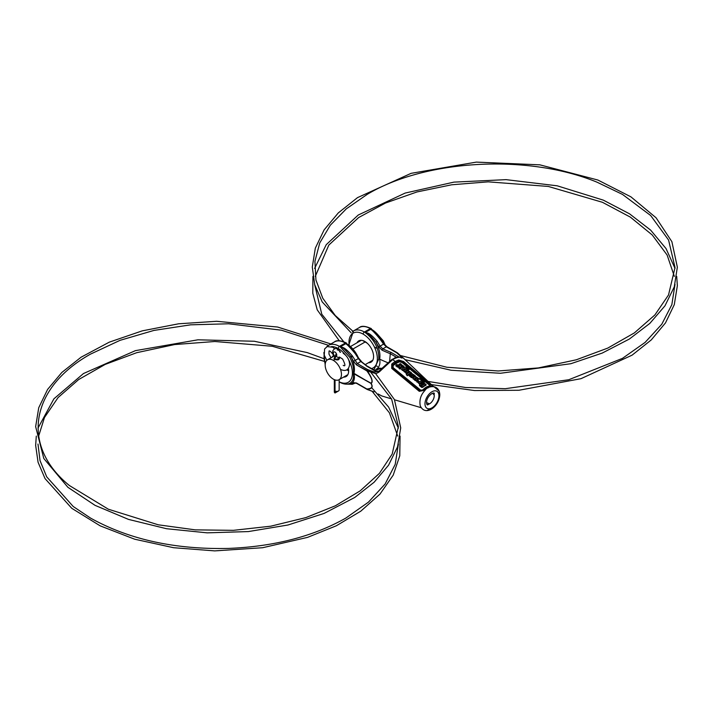 <?xml version="1.0" encoding="UTF-8"?>
<svg xmlns="http://www.w3.org/2000/svg" width="713" height="713" viewBox="0 0 713 713"><rect width="100%" height="100%" fill="white"/><g stroke="black" fill="none" stroke-linecap="round" stroke-linejoin="round"><path stroke-width="1.07" d="M367.222 366.206A182.528 105.381 0 0 0 361.741 361.954A1.159 0.749 -53.7 0 0 361.518 361.553A1.159 0.749 -53.7 0 1 361.741 361.954A182.528 105.381 0 0 1 367.222 366.206M373.211 369.521L374.227 369.209L373.22 369.53L374.227 369.209L378.772 358.995L379.637 359.147C380.555 363.906 379.334 367.329 375.974 369.414L378.737 368.211L375.974 369.414C379.334 367.329 380.555 363.906 379.637 359.147A183.892 106.166 0 0 0 387.48 362.587A183.892 106.166 0 0 1 379.637 359.147C380.555 354.201 379.334 348.586 375.974 342.285C365.208 329.049 366.402 334.228 365.19 332.543L365.208 332.499A21.8 12.584 -120 0 0 364.405 332.008L370.288 328.604A1.747 1.007 -60 0 1 371.161 328.515A1.747 1.007 -60 0 1 371.518 329.317L371.535 329.326A20.053 11.577 60 0 1 382.373 341.402A20.053 11.577 60 0 0 371.535 329.326L371.535 329.326A20.053 11.577 60 0 0 371.491 329.299A20.053 11.577 60 0 1 371.518 329.317A1.747 1.007 -60 0 0 371.17 328.524A1.747 1.007 -60 0 1 371.518 329.317A1.747 1.007 -60 0 0 371.17 328.524C365.359 325.966 361.429 325.636 359.388 327.525A21.8 12.584 60 0 1 370.288 328.604L370.297 328.613A1.747 1.007 -60 0 1 371.17 328.524L371.161 328.515A1.747 1.007 -60 0 0 370.288 328.604L370.297 328.613A1.747 1.007 -60 0 1 371.17 328.524M374.227 369.209L378.772 358.995L379.637 359.147C380.555 354.201 379.334 348.586 375.974 342.285L378.737 346.83L382.088 350.208A182.528 105.381 180 0 0 390.296 353.719L391.036 352.374L399.084 357.017L391.036 352.374L390.296 353.719L396.66 357.391L390.296 353.719L389.646 360.903L390.296 353.719A182.528 105.381 180 0 1 382.088 350.208L378.737 346.83L375.974 342.285C365.208 329.049 366.402 334.228 365.19 332.543L365.208 332.499A21.8 12.584 -120 0 0 364.405 332.008L370.288 328.604A21.8 12.584 60 0 0 359.388 327.525A21.8 12.584 60 0 1 359.388 327.525L353.496 330.921A21.8 12.584 60 0 1 364.396 332.008L370.297 328.613L364.405 332.008A1.747 1.007 -60 0 0 363.158 334.139A20.053 11.577 -120 0 0 349.227 345.52A20.053 11.577 -120 0 1 363.158 334.139L363.175 334.147A1.747 1.007 -60 0 1 364.405 332.008A21.8 12.584 60 0 0 353.496 330.921A21.8 12.584 60 0 0 352.463 331.652M374.378 370.199L376.981 369.931A1.159 0.945 77.3 0 1 375.974 369.414A1.159 0.945 77.3 0 0 377.204 369.842L380.082 368.568A1.159 0.963 54.3 0 1 378.737 368.211L382.088 368.318L378.737 368.211A1.159 0.963 54.3 0 0 380.082 368.568L382.32 368.737M376.526 371.535A1.159 0.668 120 0 0 376.357 371.339L376.357 371.339A1.159 0.668 120 0 0 375.778 371.393L366.928 366.295A181.369 104.713 0 0 0 360.831 361.536A181.369 104.713 0 0 1 366.928 366.295L375.778 371.393L374.557 372.097L378.505 371.455L380.84 369.628M379.004 371.17L376.357 371.339A1.159 0.668 120 0 0 375.778 371.393L378.763 371.304L376.232 371.633A1.159 0.766 113.6 0 1 376.812 371.571L376.812 371.571A1.159 0.766 113.6 0 0 376.232 371.633L378.505 371.455L381.054 369.307L381.517 369.815L392.729 359.539C396.464 357.418 399.601 356.758 402.141 357.561L403.371 358.06L401.882 356.865M367.453 389.458A1.159 0.508 -69.7 0 1 367.24 389.476A1.159 0.508 -69.7 0 1 367.088 389.325L374.013 391.892L367.088 389.325C371.963 388.941 373.309 386.99 371.125 383.487C373.309 381.918 371.963 377.614 367.088 370.564A1.159 0.508 -69.7 0 1 367.641 369.557L374.557 372.097L367.641 369.557L357.293 363.577L352.24 355.751L349.789 357.293L340.27 346.892A21.8 12.584 -120 0 0 339.477 346.411A1.747 1.007 120 0 0 338.238 348.541A20.053 11.577 -120 0 0 331.474 346.616A20.053 11.577 -120 0 1 338.229 348.532L338.238 348.541A1.747 1.007 120 0 1 339.459 346.402L339.477 346.411A1.747 1.007 120 0 0 338.238 348.541A1.747 1.007 120 0 1 339.459 346.402L345.368 343.006L339.459 346.402A21.8 12.584 60 0 0 328.559 345.324A21.8 12.584 60 0 1 339.459 346.402L345.368 343.006A21.8 12.584 60 0 1 346.161 343.497L356.803 355.065L346.233 343.488L351.108 348.042L346.161 343.497A21.8 12.584 60 0 0 345.368 343.006L339.477 346.411A21.8 12.584 -120 0 1 340.27 346.892L346.081 343.523C346.607 345.074 346.67 343.015 355.422 353.96L355.885 353.773L351.108 348.042L355.823 353.915M372.159 391.285L367.24 389.476A1.159 0.508 -69.7 0 1 367.088 389.325C371.963 388.941 373.309 386.99 371.125 383.487L371.036 383.202C373.086 381.651 371.678 377.542 366.83 370.858L356.473 364.887A1.159 0.668 -60 0 1 357.293 363.577L360.831 361.536L358.443 358.648L360.831 361.536L357.293 363.577L352.24 355.751L349.789 357.293L340.261 346.937C341.465 348.621 340.235 343.443 351.001 356.616L351.384 357.302L352.694 356.473L351.384 357.302L351.001 356.616C340.235 343.443 341.465 348.621 340.261 346.937L340.324 346.848C341.777 347.837 343.176 345.19 352.24 355.751C343.176 345.19 341.777 347.837 340.324 346.848L346.081 343.523C346.607 345.074 346.67 343.015 355.422 353.96L355.885 353.773L351.108 348.042M361.518 361.553A1.159 0.749 -53.7 0 0 360.831 361.536A1.159 0.749 -53.7 0 1 361.518 361.553L358.844 358.354L353.488 361.322L351.384 357.302C354.165 363.594 355.021 368.942 353.969 373.345L353.3 373.38C354.04 368.728 352.873 363.363 349.789 357.293C352.873 363.363 354.04 368.728 353.3 373.38C354.04 378.157 352.873 381.5 349.789 383.389C352.873 381.5 354.04 378.157 353.3 373.38L353.969 373.799A2.326 1.346 -60 0 1 353.969 373.345C355.021 368.942 354.165 363.594 351.384 357.302L353.488 361.322L358.719 358.389M391.767 359.753A1.159 0.668 60 0 1 391.99 359.379L381.58 368.719L391.767 359.753A1.159 0.668 60 0 1 391.99 359.379A1.159 0.668 60 0 1 392.729 359.539L395.243 361.553A20.882 12.059 120 0 0 391.722 364.085L392.417 364.887L391.722 364.085L391.695 368.371L392.462 367.979L391.695 368.371L419.28 391.339L424.226 390.332A12.023 6.943 -60 0 1 427.666 387.507A1.159 0.668 60 0 0 426.944 387.337L427.39 387.088L426.944 387.337A1.159 0.668 60 0 1 427.666 387.507A12.023 6.943 -60 0 1 431.098 386.357L430.287 386.214L431.098 386.357C432.408 386.268 432.363 385.671 430.964 384.592A1.159 0.508 -48.7 0 0 430.189 384.895A1.159 0.508 -48.7 0 1 430.964 384.592L403.558 361.527L402.756 362.035L403.558 361.527L398.772 360.012L399.253 360.938L398.772 360.012A20.882 12.059 120 0 0 395.243 361.553A1.159 0.668 -120 0 1 395.84 362.436L392.417 364.887L392.462 367.979L420.091 390.724L423.593 390.082L426.944 387.337L430.287 386.214L430.189 384.895L402.756 362.035L399.253 360.938L395.84 362.436L392.417 364.887L392.462 367.979L420.091 390.724L423.593 390.082L426.944 387.337L430.287 386.214L430.189 384.895L402.756 362.035L399.253 360.938L395.84 362.436A1.159 0.668 -120 0 0 395.243 361.553A20.882 12.059 120 0 0 391.722 364.085L391.695 368.371L419.28 391.339L424.226 390.332A12.023 6.943 -60 0 1 427.666 387.507L428.156 387.899L427.666 387.507A12.023 6.943 -60 0 1 431.098 386.357C432.408 386.268 432.363 385.671 430.964 384.592L403.558 361.527L398.772 360.012A20.882 12.059 120 0 0 395.243 361.553L392.729 359.539C396.464 357.418 399.601 356.758 402.141 357.561L403.371 358.06L433.433 386.526M381.25 369.37L381.517 369.815C378.55 372.917 376.054 374.004 374.013 373.068L367.088 370.564A1.159 0.508 -69.7 0 1 367.641 369.557A1.159 0.668 -60 0 0 366.83 370.858A1.159 0.668 -60 0 1 367.641 369.557L357.293 363.577A1.159 0.668 -60 0 0 356.473 364.887L353.488 361.322L356.473 364.887L367.088 370.564C371.963 377.614 373.309 381.918 371.125 383.487L353.969 373.799C355.021 378.327 354.165 381.615 351.384 383.683L349.789 383.389C347.124 384.655 343.942 384.343 340.261 382.48L343.613 383.603L340.27 382.444A21.8 12.584 -120 0 1 339.477 381.999A1.747 1.007 -60 0 1 339.165 382.132A1.747 1.007 -60 0 0 339.459 381.999L339.459 381.999A21.8 12.584 -120 0 0 340.27 382.444L340.261 382.48C343.942 384.343 347.124 384.655 349.789 383.389L351.001 383.826L345.948 384.147L351.001 383.826L353.488 382.703L356.473 382.988L366.83 388.968C371.687 388.728 373.086 386.963 371.036 383.656A2.326 1.346 -60 0 1 371.036 383.202C373.086 381.651 371.678 377.542 366.83 370.858L374.013 373.068C376.054 374.004 378.55 372.917 381.517 369.815L392.729 359.539A1.159 0.668 60 0 0 391.99 359.379C395.474 358.372 393.264 356.776 401.829 357.382A1.159 1.016 108.6 0 1 402.141 357.561A1.159 1.016 108.6 0 0 401.829 357.382L402.524 357.685C403.745 358.363 403.558 358.113 401.954 356.946M381.517 395.804L378.131 393.968L381.517 395.804M381.99 396.009A1.159 0.865 -68.3 0 0 382.061 396.036L382.115 396.054A1.159 0.865 -68.3 0 1 382.061 396.036A1.159 0.865 -68.3 0 0 382.115 396.054L391.526 398.897M371.036 383.202L353.969 373.799A2.326 1.346 -60 0 1 353.969 373.345L371.125 383.487L353.969 373.799C355.021 378.327 354.165 381.615 351.384 383.683L353.488 382.703L356.473 382.988L366.83 388.968A1.159 0.945 89.9 0 0 367.088 389.325A1.159 0.945 89.9 0 1 366.83 388.968C371.687 388.728 373.086 386.963 371.036 383.656A2.326 1.346 -60 0 1 371.036 383.202M431.962 391.749A9.866 5.695 120 0 0 424.984 403.834A9.866 5.695 120 0 0 431.962 407.863A9.866 5.695 120 0 0 438.932 395.777A9.866 5.695 120 0 0 431.962 391.749A9.866 5.695 120 0 0 424.984 403.834A9.866 5.695 120 0 0 431.962 407.863A9.866 5.695 120 0 0 438.932 395.777A9.866 5.695 120 0 0 431.962 391.749M429.502 403.861A6.711 3.868 -60 0 1 427.016 404.485A6.711 3.868 -60 0 0 429.502 403.861L426.508 402.551L429.502 403.861A6.711 3.868 120 0 0 433.647 398.665A6.711 3.868 120 0 0 433.54 393.184A6.711 3.868 120 0 1 433.647 398.665A6.711 3.868 120 0 1 429.502 403.861M332.071 357.177A12.281 7.085 60 0 1 333.827 355.279A12.281 7.085 60 0 1 334.005 355.172A12.281 7.085 60 0 0 332.071 357.177M348.648 370.92A12.281 7.085 60 0 0 348.416 368.523A12.281 7.085 60 0 1 348.648 370.92A12.281 7.085 60 0 1 346.099 376.544A12.281 7.085 60 0 1 343.577 377.115A12.281 7.085 60 0 0 348.648 370.92L346.883 369.904M422.952 389.842A11.426 6.595 -60 0 1 426.222 387.159A11.426 6.595 -60 0 1 429.484 386.072L429.52 385.225L424.868 381.33L429.52 385.225L429.484 386.072A11.426 6.595 -60 0 0 426.222 387.159A1.159 0.668 60 0 0 426.944 387.337A1.159 0.668 60 0 1 426.222 387.159A11.426 6.595 -60 0 0 422.952 389.842L420.804 390.252L422.952 389.842M424.164 380.742L423.335 380.056L424.164 380.742M422.586 379.423L422.069 378.995L422.586 379.423M421.775 378.755L420.848 377.988L421.775 378.755M420.608 377.792L402.025 362.534L399.743 361.856A19.572 11.301 120 0 0 396.428 363.309A19.572 11.301 120 0 0 393.113 365.68L393.157 367.658L420.804 390.252L393.157 367.658L392.462 367.979L393.157 367.658L393.113 365.68A19.572 11.301 120 0 1 396.428 363.309A1.159 0.668 -120 0 1 395.84 362.436A1.159 0.668 -120 0 0 396.428 363.309A19.572 11.301 120 0 1 399.743 361.856L402.025 362.534L420.608 377.792M425.902 384.334L425.902 385.314L425.902 384.334L423.005 382.498A13.235 7.647 120 0 0 421.766 383.122L421.766 383.603L421.766 383.122A13.235 7.647 120 0 1 423.005 382.498L425.902 384.334L425.902 385.314A11.854 6.845 120 0 0 422.595 387.426L419.699 385.786L419.699 385.082L419.699 385.786L421.766 387.462L419.699 384.583A13.235 7.647 120 0 1 420.937 383.647L421.971 384.476A12.959 7.478 120 0 0 421.142 385.082L421.971 385.751A12.727 7.353 120 0 1 424.458 384.182L423.629 383.514A12.959 7.478 120 0 0 422.8 383.95L421.766 383.122L422.8 383.95A12.959 7.478 120 0 1 423.629 383.514L423.629 384.004A12.362 7.139 120 0 0 422.8 384.432L421.766 383.603L422.8 384.432A12.362 7.139 120 0 1 423.629 384.004L423.629 383.514L424.244 383.621L423.629 384.004L424.458 383.79M419.699 384.583A13.235 7.647 120 0 1 420.937 383.647L421.971 384.476A12.959 7.478 120 0 0 421.142 385.082L421.142 385.573A12.362 7.139 120 0 1 421.971 384.958L421.971 384.476L421.971 384.958A12.362 7.139 120 0 0 421.142 385.573L421.142 386.081L421.142 385.082L421.971 385.751A12.727 7.353 120 0 1 424.458 384.182M416.9 381.508L419.387 383.995A12.87 7.433 120 0 1 422.595 382.159L422.595 381.669L422.595 382.159A12.87 7.433 120 0 0 419.387 383.995L419.387 383.505A13.467 7.772 120 0 1 422.595 381.669L421.561 380.84A13.743 7.932 120 0 0 419.182 382.088L418.558 382.043L419.182 382.088A13.743 7.932 120 0 1 421.561 380.84L422.595 381.669A13.467 7.772 120 0 0 419.387 383.505L416.9 380.876A14.251 8.226 120 0 1 417.836 380.27L418.87 381.09A13.975 8.066 120 0 0 418.353 381.419L418.353 381.883A13.378 7.727 120 0 1 418.87 381.58L418.87 381.09A13.975 8.066 120 0 0 418.353 381.419M418.46 378.835L418.46 379.334A13.886 8.021 120 0 0 416.08 380.697L415.251 380.671L416.08 380.216L413.184 378.523L413.184 377.89A15.276 8.814 120 0 1 415.563 376.526L418.46 378.853A14.483 8.36 120 0 0 416.08 380.216L416.08 380.697L416.08 380.216A14.483 8.36 120 0 1 418.46 378.853L418.46 379.334A13.886 8.021 120 0 0 416.08 380.697L415.251 380.671L413.184 378.523M410.804 374.637L411.945 375.992A15.784 9.109 120 0 0 411.74 376.116L411.116 376.081L411.74 376.116A15.784 9.109 120 0 1 411.945 375.992L410.804 374.067A16.292 9.403 120 0 1 411.838 373.541L415.153 375.689A15.499 8.948 120 0 0 414.636 375.911L412.462 374.566A16.007 9.242 120 0 0 412.257 374.673L413.388 376.562A15.499 8.948 120 0 0 412.355 377.23L411.526 377.685L409.048 375.198L412.355 377.23L411.526 377.685L409.048 375.689L411.526 377.685L412.355 377.23A15.499 8.948 120 0 1 413.388 376.562L413.388 377.043A14.911 8.609 120 0 0 412.355 377.712A14.911 8.609 120 0 1 413.388 377.043L413.388 376.562M410.804 374.067A16.292 9.403 120 0 1 411.838 373.541L415.153 375.689A15.499 8.948 120 0 0 414.636 375.911L412.462 374.566L414.636 376.402A14.911 8.609 120 0 1 415.153 376.179L415.153 375.689L415.153 376.179A14.911 8.609 120 0 0 414.636 376.402L412.462 375.056A15.419 8.904 120 0 0 412.31 375.127A15.419 8.904 120 0 1 412.462 375.056L412.462 374.566A16.007 9.242 120 0 0 412.257 374.673M413.388 376.482L413.388 377.043M409.565 372.248L409.565 372.248A16.8 9.697 120 0 0 406.258 374.432L407.292 375.76A15.927 9.198 120 0 1 411.428 373.193L411.428 372.703L411.428 373.193A15.927 9.198 120 0 0 407.292 375.76L406.258 374.432A16.8 9.697 120 0 1 409.565 372.248L409.36 371.687L409.565 372.338L408.736 372.07A16.435 9.492 120 0 0 406.357 373.532L406.357 373.042A17.023 9.83 120 0 1 408.736 371.589A17.023 9.83 120 0 0 406.357 373.042L405.742 371.919A17.308 9.991 120 0 1 408.121 370.555L411.428 372.703A16.515 9.536 120 0 0 407.292 375.27L406.258 374.432L407.292 375.27A16.515 9.536 120 0 1 411.428 372.703L408.121 370.555A17.308 9.991 120 0 0 405.742 371.919M405.742 372.409L406.357 373.532A16.435 9.492 120 0 1 408.736 372.07L408.736 371.589L409.36 371.687L408.736 372.07L409.565 371.847M405.84 369.352L405.02 369.084A17.451 10.071 120 0 0 402.64 370.546L402.64 370.056A18.039 10.419 120 0 1 405.02 368.603A18.039 10.419 120 0 0 402.64 370.056L401.597 369.227L402.64 370.546A17.451 10.071 120 0 1 405.02 369.084L405.635 368.701L405.02 369.084L405.635 368.701L405.84 369.352M406.152 368.095A18.039 10.419 120 0 1 406.357 368.006L408.531 369.396A17.531 10.125 120 0 1 409.048 369.236L405.742 367.026A18.324 10.579 120 0 0 401.597 369.227L401.597 369.717L401.597 369.227A18.324 10.579 120 0 1 405.742 367.026L409.048 369.236A17.531 10.125 120 0 0 408.531 369.396L408.531 369.887A16.943 9.777 120 0 1 409.048 369.735L409.048 369.236L409.048 369.735A16.943 9.777 120 0 0 408.531 369.887L406.357 368.505A17.451 10.071 120 0 0 406.25 368.541A17.451 10.071 120 0 1 406.357 368.505L406.357 368.006A18.039 10.419 120 0 0 406.152 368.095L407.292 369.895A17.531 10.125 120 0 0 404.494 371.553L403.46 370.724L404.494 371.553A17.531 10.125 120 0 1 407.292 369.895L407.292 370.386A16.943 9.777 120 0 0 404.494 372.043L403.46 370.724A17.816 10.285 120 0 1 405.84 369.263L405.84 368.871M407.292 369.869L407.292 370.386A16.943 9.777 120 0 0 404.494 372.043L403.46 370.724A17.816 10.285 120 0 1 405.84 369.263M424.886 381.874L424.654 382.123A12.745 7.362 120 0 0 423.531 382.373L423.317 381.705A13.395 7.736 120 0 1 424.44 381.437A13.395 7.736 120 0 0 423.317 381.705L423.531 381.874A13.342 7.7 120 0 1 424.654 381.607A13.342 7.7 120 0 0 423.531 381.874L423.531 382.373A12.745 7.362 120 0 1 424.654 382.123L424.814 381.223L424.886 381.874M424.306 381.5L423.584 381.25A13.039 7.531 120 0 0 422.461 381.508L422.248 380.84A13.69 7.905 120 0 1 423.37 380.564L422.987 380.136L423.379 380.564A13.69 7.905 120 0 0 422.248 380.84L422.461 381.009A13.627 7.87 120 0 1 423.584 380.733A13.627 7.87 120 0 0 422.461 381.009L422.461 381.508A13.039 7.531 120 0 1 423.584 381.25L423.95 380.787L424.306 381.5M421.757 380.127L421.757 379.619L421.9 380.207L421.321 379.806L422.149 380.198A13.859 8.003 120 0 0 422.078 380.216L421.695 379.485L421.757 380.127M422.952 380.394L422.132 379.405A14.073 8.119 120 0 0 422.016 379.423L422.132 379.405A14.073 8.119 120 0 0 422.016 379.423L422.952 380.394M422.515 380.662L422.399 380.368A13.797 7.968 120 0 0 422.256 380.403L421.214 380.002L421.214 380.501L421.071 379.851L421.57 380.751L422.256 380.403A13.797 7.968 120 0 1 422.399 380.368L422.515 380.662M421.035 380.198L421.071 379.566L421.035 380.198M422.069 379.468L419.779 379.352L419.494 378.621L420.634 377.774L419.494 379.12L422.069 378.942L420.634 377.774L422.069 378.942L419.779 378.853L419.779 379.352L422.069 379.468M400.938 367.756L400.724 367.097L399.824 367.168A18.93 10.927 120 0 0 399.752 367.222L399.752 367.222A18.93 10.927 120 0 1 399.824 367.168L400.724 367.097L400.938 367.756M400.715 368.425L400.563 368.799A18.03 10.41 120 0 0 400.421 368.897L399.414 368.826L399.235 368.193L399.913 369.004L400.421 368.416A18.627 10.748 120 0 1 400.563 368.309A18.627 10.748 120 0 0 400.421 368.416L400.421 368.897A18.03 10.41 120 0 1 400.563 368.799L400.715 368.425M399.093 368.514L399.022 367.792L399.093 368.514M401.303 367.988L401.232 367.293L401.303 367.988M399.654 367.088L398.273 367.347L399.654 366.607L398.246 366.723L398.273 367.347L399.654 367.088M399.022 365.956A18.752 10.829 120 0 0 398.068 366.58A18.752 10.829 120 0 1 399.022 365.956L399.022 365.475A19.349 11.167 120 0 0 397.596 366.429L398.068 366.411A19.287 11.132 120 0 0 397.774 366.625L397.096 366.963L397.774 366.625A19.287 11.132 120 0 1 398.068 366.411L397.596 366.429A19.349 11.167 120 0 1 399.022 365.475L398.808 365.297A19.403 11.203 120 0 0 397.096 366.473L397.096 366.963L397.096 366.473A19.403 11.203 120 0 1 398.808 365.297L399.022 365.956M398.068 366.901A18.698 10.793 120 0 0 397.774 367.115A18.698 10.793 120 0 1 398.068 366.901L398.068 366.411L398.068 366.901M398.157 365.475L397.792 365.537A19.483 11.248 120 0 0 397.533 365.716L396.232 365.787L396.232 366.277L396.089 365.671L396.089 366.161L396.989 365.938L396.989 366.429L397.248 365.867L397.248 366.357L397.533 365.716A19.483 11.248 120 0 1 397.792 365.537L398.095 364.78L398.157 365.475M395.956 365.992L395.884 365.279L395.956 365.992M396.678 365.68L396.535 365.02L396.678 365.68M396.464 365.288L396.473 364.646L396.464 365.288M400.706 365.181L400.635 365.306A18.707 10.802 120 0 0 400.528 365.359L399.271 364.396L399.77 365.279L400.528 364.878A19.296 11.141 120 0 1 400.635 364.824A19.296 11.141 120 0 0 400.528 364.878L400.528 365.359A18.707 10.802 120 0 1 400.635 365.306L400.706 365.181M399.2 364.682L399.2 364.058L399.2 364.682M401.508 364.744L401.401 365.003A18.698 10.793 120 0 0 401.285 365.047L400.679 364.967L401.285 364.566A19.287 11.132 120 0 1 401.401 364.512A19.287 11.132 120 0 0 401.285 364.566L401.285 365.047A18.698 10.793 120 0 1 401.401 365.003L401.508 364.744M402.257 365.689L400.884 365.742L400.884 365.252L402.257 365.208L400.849 365.136L400.884 365.742L402.257 365.689M402.551 367.56L401.339 366.099A18.957 10.945 120 0 1 401.517 366.01A18.957 10.945 120 0 0 401.339 366.099L402.551 367.07A18.627 10.748 120 0 1 403.496 366.607L402.604 366.072A18.333 10.588 120 0 1 402.649 366.099L402.649 365.609A18.93 10.927 120 0 0 402.569 365.635L402.569 365.635A18.93 10.927 120 0 1 402.649 365.609L402.649 366.099A18.333 10.588 120 0 0 402.631 366.099L403.496 366.607A18.627 10.748 120 0 0 402.551 367.07L402.551 367.56A18.03 10.41 120 0 1 403.496 367.097A18.03 10.41 120 0 0 402.551 367.56M402.212 366.286L402.221 365.083L400.849 365.136L400.849 365.617L400.849 365.136L402.221 365.083L402.212 366.286M403.941 366.687L403.87 366.019L403.941 366.687M403.549 366.42L402.649 366.099L402.792 365.591L403.549 366.42M420.091 390.724L419.28 391.339L420.091 390.724M430.189 384.895L429.52 385.225L430.189 384.895M402.756 362.035L402.025 362.534L402.756 362.035M399.253 360.938L399.743 361.856L399.253 360.938M392.417 364.887L393.113 365.68L392.417 364.887M346.233 342.917A1.747 1.007 120 0 1 346.598 343.719A1.747 1.007 120 0 0 346.233 342.917A1.747 1.007 120 0 1 346.58 343.711L346.58 343.711A20.053 11.577 60 0 1 346.58 343.711A20.053 11.577 60 0 1 346.58 343.711A1.747 1.007 120 0 0 346.233 342.917A1.747 1.007 120 0 0 345.368 343.006A1.747 1.007 120 0 1 346.224 342.908A1.747 1.007 120 0 0 345.35 342.998A21.8 12.584 60 0 0 334.45 341.919L334.45 341.919A21.8 12.584 60 0 1 345.35 342.998A1.747 1.007 120 0 1 346.233 342.917L346.224 342.908C340.422 340.359 336.5 340.03 334.45 341.919L328.559 345.324A21.8 12.584 60 0 0 327.525 346.046M324.157 354.789A20.053 11.577 -120 0 0 325.244 363.978A20.053 11.577 -120 0 1 324.157 354.789M346.598 343.719A20.053 11.577 60 0 1 357.962 356.856A20.053 11.577 60 0 0 346.598 343.719M339.165 381.794A20.053 11.577 -120 0 0 351.411 378.576A20.053 11.577 -120 0 0 348.639 359.789A20.053 11.577 -120 0 1 351.411 378.576A20.053 11.577 -120 0 1 339.165 381.794M345.538 355.092A20.053 11.577 -120 0 0 338.238 348.541A20.053 11.577 -120 0 1 345.538 355.092M387.159 347.169A1.159 0.668 120 0 0 386.918 346.75A1.159 0.668 120 0 0 386.339 346.812L382.801 348.853A181.369 104.713 180 0 0 391.036 352.374A181.369 104.713 180 0 1 382.801 348.853A1.159 0.588 -65.6 0 0 382.088 350.208A1.159 0.588 -65.6 0 1 382.801 348.853L380.082 346.153L378.737 346.83L380.082 346.153L377.204 341.384L375.974 342.285L377.204 341.384C368.104 330.77 366.714 333.452 365.261 332.454L371.099 329.094A20.053 11.577 60 0 0 370.92 328.987A20.053 11.577 60 0 1 371.125 329.094A21.8 12.584 -120 0 0 370.297 328.613A21.8 12.584 -120 0 1 371.099 329.094L381.571 340.333L371.17 329.094L376.036 333.648L380.626 339.326M363.158 334.139A1.747 1.007 -60 0 1 364.396 332.008A1.747 1.007 -60 0 0 363.175 334.147A20.053 11.577 -120 0 1 376.651 353.211A20.053 11.577 -120 0 1 371.553 368.568A20.053 11.577 -120 0 0 376.651 353.211A20.053 11.577 -120 0 0 363.175 334.147L363.158 334.139M378.772 358.995C379.066 348.621 374.539 339.798 365.19 332.543C374.539 339.798 379.066 348.621 378.772 358.995M358.755 340.885A12.281 7.085 60 0 0 356.999 342.784A12.281 7.085 60 0 1 366.749 342.784A12.281 7.085 60 0 1 373.576 356.527A12.281 7.085 60 0 1 368.514 362.721A12.281 7.085 60 0 0 371.036 362.151L371.036 362.151A12.281 7.085 60 0 0 373.576 356.527A12.281 7.085 60 0 0 368.22 344.174A12.281 7.085 60 0 0 358.755 340.885L358.764 340.876M383.817 343.809L386.339 346.812L382.801 348.853L380.082 346.153L377.204 341.384C368.104 330.77 366.714 333.452 365.261 332.454L371.018 329.121C371.535 330.672 371.589 328.613 380.332 339.531L380.92 339.317L380.332 339.531L383.612 344.121L386.339 346.812L396.695 352.783A1.159 0.802 -48 0 1 397.471 352.873A1.159 0.802 -48 0 0 396.695 352.783A1.159 0.668 -60 0 1 397.275 352.73A1.159 0.668 -60 0 1 397.355 352.792A1.159 0.668 -60 0 0 397.275 352.73L386.918 346.75A1.159 0.668 120 0 0 386.918 346.75A1.159 0.668 120 0 0 386.339 346.812L396.695 352.783A1.159 0.668 -60 0 1 397.275 352.73L397.275 352.73M379.378 369.013L380.207 368.487M358.443 358.648L355.422 353.96L358.443 358.648M400.554 355.671L397.604 353.015M401.098 356.776L396.695 352.783L401.098 356.776L400.563 357.088L401.098 356.776C402.346 357.757 402.319 358.113 401.036 357.855C402.319 358.113 402.346 357.757 401.098 356.776M381.58 368.719L382.115 369.129L381.58 368.719L381.081 369.272M381.045 369.316A1.159 1.159 0 0 1 381.054 369.307L381.517 369.815M386.918 346.75L383.986 343.773L380.082 346.153L383.612 344.121L380.867 340.208L381.286 339.967L380.332 339.531C371.589 328.613 371.535 330.672 371.018 329.121L376.036 333.648L381.188 340.092M367.061 389.387A1.159 0.668 -60 0 0 367.168 389.432A1.159 0.668 -60 0 1 367.061 389.387A1.159 0.668 -60 0 1 366.83 388.968A1.159 0.668 -60 0 0 367.061 389.387L356.714 383.416A1.159 0.668 120 0 1 356.473 382.988A1.159 0.668 120 0 0 356.714 383.416L355.021 383.024M353.488 382.703A1.159 1.007 53.7 0 0 354.914 383.095A1.159 1.007 53.7 0 1 353.488 382.703M354.325 383.487L352.498 384.227A1.159 0.989 75.4 0 1 351.384 383.683A1.159 0.989 75.4 0 0 352.694 384.138L354.914 383.095M352.24 384.245L345.573 384.12M419.699 385.278L422.595 386.927L421.766 387.462L422.595 386.927A12.442 7.183 120 0 1 425.902 384.824A12.442 7.183 120 0 0 422.595 386.927L422.595 387.426A11.854 6.845 120 0 1 425.902 385.314M419.699 385.786L419.699 385.082M416.9 381.999L416.9 381.366M416.9 380.876A14.251 8.226 120 0 1 417.836 380.27L418.87 381.58A13.378 7.727 120 0 0 418.371 381.892M418.46 379.334L418.46 378.853M413.184 379.013L413.184 378.38M417.007 377.819L417.007 378.309L416.178 377.551A14.991 8.654 120 0 0 414.627 378.443L415.456 379.102A14.768 8.52 120 0 1 417.007 378.211L416.178 377.551A14.991 8.654 120 0 0 414.627 378.443M416.178 378.033L416.178 377.551L416.178 378.033A14.394 8.315 120 0 0 414.645 378.915A14.394 8.315 120 0 1 416.178 378.033L416.802 378.14L416.178 378.033M410.804 375.118L410.804 374.548M409.048 375.689L409.048 375.198A16.292 9.403 120 0 1 409.565 374.833L411.116 376.081L409.565 374.833A16.292 9.403 120 0 0 409.048 375.198L409.048 375.689M405.742 373.033L405.742 372.551M407.292 369.895L407.292 370.386M407.292 369.379L406.152 368.469M424.449 381.428L424.306 380.983L424.449 381.428M421.695 379.993L421.695 379.343L421.695 379.993M420.447 378.184L419.788 378.692L421.089 378.701L420.447 378.184L419.788 378.692L421.089 378.701L420.447 378.184M399.458 367.961A18.324 10.579 120 0 0 399.387 368.015L399.387 367.525A18.921 10.918 120 0 1 399.458 367.48A18.921 10.918 120 0 0 399.387 367.525L399.387 368.015A18.324 10.579 120 0 1 399.458 367.961L399.788 367.409L399.458 367.961M399.307 367.917L399.77 368.282L399.307 367.917M400.109 367.988L399.788 367.409L400.109 367.988M400.724 367.587L400.724 367.097L400.724 367.587M399.022 368.282L399.057 367.605L399.022 368.282M399.645 367.026A18.975 10.953 120 0 0 399.387 367.204A18.975 10.953 120 0 1 399.645 367.026L399.619 366.473L398.246 367.213L399.619 366.473L399.645 367.026M400.733 366.892L401.232 367.293L400.733 366.892M396.722 364.682L396.82 365.038A19.198 11.078 120 0 1 396.9 364.994L396.9 364.512A19.786 11.426 120 0 0 396.793 364.584L396.82 365.038A19.198 11.078 120 0 1 396.9 364.994L396.9 364.512A19.786 11.426 120 0 0 396.793 364.584L396.722 364.682M397.551 365.038L396.9 364.512L397.551 365.038M395.884 365.76L395.92 365.083L395.884 365.76M399.735 364.575L399.494 364.049L399.735 364.575M400.314 364.735L399.565 364.013A19.581 11.301 120 0 0 399.494 364.049A19.581 11.301 120 0 1 399.565 364.013L400.314 364.735M401.08 364.441L400.296 363.63A19.59 11.31 120 0 0 400.18 363.675L400.546 364.138L400.296 363.63A19.59 11.31 120 0 0 400.18 363.675L401.223 364.37A19.34 11.167 120 0 0 401.107 364.423L400.465 364.218L401.107 364.423A19.34 11.167 120 0 1 401.223 364.37L400.938 363.835L401.08 364.414M403.496 367.097L403.496 366.607L403.496 367.097M402.551 366.839L401.517 366.01L402.551 366.839A18.672 10.784 120 0 1 403.139 366.544L403.139 366.544A18.672 10.784 120 0 0 402.551 366.839M333.319 360.35A11.506 6.649 -120 0 0 325.181 365.047A11.506 6.649 -120 0 0 333.319 379.138A11.506 6.649 -120 0 0 341.456 374.441A11.506 6.649 -120 0 0 333.319 360.35A11.506 6.649 -120 0 0 327.57 359.78A11.506 6.649 -120 0 0 325.805 369.004A11.506 6.649 -120 0 0 333.319 379.138A11.506 6.649 -120 0 0 339.076 379.708A11.506 6.649 -120 0 0 340.841 370.493A11.506 6.649 -120 0 0 333.319 360.35L334.825 359.477L333.319 360.35M365.421 341.812L352.89 349.049L365.421 341.812M338.666 357.266C339.86 359.717 338.586 360.457 334.825 359.477L334.335 357.89L334.032 358.505L334.825 359.477L339.459 358.505L339.138 357.659M380.689 338.479A10.463 6.043 60 0 1 383.683 343.309A10.463 6.043 60 0 0 380.689 338.479M334.326 391.99A2.424 1.399 180 0 0 335.03 392.979L338.461 391L335.03 392.979L335.03 379.922L335.03 391A2.424 1.399 0 0 0 337.677 391.303A2.424 1.399 0 0 0 339.165 390.011A2.424 1.399 0 0 1 337.677 391.303A2.424 1.399 0 0 1 335.03 391L335.03 392.979A2.424 1.399 180 0 1 334.326 391.981L334.326 379.646M339.486 357.088A2.424 1.97 53.3 0 1 336.322 356.135A2.424 1.399 -120 0 0 336.206 353.318A2.424 1.399 -120 0 0 333.827 351.99A2.424 1.399 -120 0 0 333.746 354.646A7.397 4.269 60 0 1 335.03 359.361A7.397 4.269 60 0 1 336.322 356.135A2.424 1.399 -120 0 0 336.215 353.336A2.424 1.399 -120 0 0 333.853 351.972A2.424 1.399 -120 0 0 333.746 354.646A7.397 4.269 60 0 1 335.03 359.361L335.03 359.361A2.424 1.399 0 0 0 337.677 359.664A2.424 1.399 0 0 0 339.165 358.372A2.424 1.399 0 0 0 338.515 357.418A2.424 1.399 0 0 1 339.165 358.372A2.424 1.399 0 0 1 337.677 359.664A2.424 1.399 0 0 1 335.03 359.361A7.397 4.269 60 0 1 336.322 356.135A2.424 1.97 53.3 0 0 339.486 357.088L342.605 359.058C345.44 364.673 345.636 366.767 343.194 365.341M330.992 357.801L328.978 354.111L329.032 351.037C329.504 350.457 330.93 351.705 333.31 354.78L333.746 354.646L332.668 352.846L332.837 350.725L334.245 348.951L335.939 348.47L337.935 349.014L340.564 352.284M340.03 352.231A2.424 1.399 -120 0 0 337.249 350.012M334.326 359.102L334.326 358.372A2.424 1.399 180 0 0 335.03 359.361A2.424 1.399 180 0 1 334.326 358.372A2.424 1.399 180 0 1 334.326 358.354A2.424 1.399 180 0 1 334.326 358.354L336.278 353.452M376.981 369.931L380.082 368.568M421.142 385.082L421.142 385.581M413.184 377.89A15.276 8.814 120 0 1 415.563 376.526L418.46 378.345M417.007 378.211A14.768 8.52 120 0 0 415.456 379.102L414.627 378.897M413.388 376.001L412.257 375.083M411.945 375.992L411.945 375.546M394.53 399.788L421.196 407.72M426.508 402.578C426.802 404.636 427.319 405.341 428.058 404.69L427.417 404.708M428.058 404.69C426.989 405.385 426.499 404.324 426.597 401.49C427.702 394.646 435.215 391.134 434.235 393.986L433.664 393.219L431.418 393.826M426.588 401.535L426.855 400.296M433.37 393.157L433.584 394.547M439.787 394.547C439.573 406.472 425.278 417.087 420.242 405.786C419.208 399.868 420.795 394.752 425.001 390.421C427.64 385.653 439.163 383.808 439.787 394.547M432.631 386.508L433.914 386.589L439.288 391.294L438.834 399.69L434.538 406.66L426.909 410.563M430.75 386.125L427.39 387.088M325.181 364.922L323.862 352.534M326.67 346.803L328.559 345.324L281.421 330.199L228.632 323.782L190.656 324.825L153.91 330.431L120.025 340.342L90.515 354.12C29.884 388.032 20.659 445.99 69.393 485.526L108.376 509.225L158.268 524.804L195.317 529.866L233.392 530.338L270.788 526.185L305.832 517.611L335.386 505.775L360.243 490.811L379.432 473.334L392.177 454.074L398.389 426.579L391.642 399.128L370.377 371.758M348.755 345.154L353.496 330.921M377.489 366.464L375.626 365.546M369.94 362.587L369.325 362.249M339.236 340.752L317.232 309.852L312.793 293.221L312.927 276.386M314.611 268.418L326.242 244.666L358.274 215.005L405.153 193.071L453.923 182.127L506.052 179.64L557.254 185.817L603.332 200.148L629.499 213.802L650.657 230.139L666.031 248.561L675.015 268.418M431.41 384.619L474.564 390.546L518.921 390.269L581.006 378.674L632.092 355.154L651.272 339.914L665.496 322.9L674.293 304.638L677.35 285.726L676.699 276.386M674.346 276.377L667.127 255.049L652.261 235.005L630.372 217.135L602.423 202.287L548.35 186.45L488.209 181.842L451.694 184.783L416.98 191.949L385.528 203.018L358.657 217.536L328.827 245.058L315.28 276.386M314.611 284.344L321.777 314.192L343.728 341.705M427.14 381.277L465.482 387.489L505.259 388.701L568.742 379.744L622.485 358.354L645.087 342.427L661.744 324.281L671.842 304.665L675.015 284.344M371.687 360.885L372.195 361.161M37.985 444.056L40.035 460.634L46.71 476.837L73.198 506.48L90.515 518.066C129.026 539.518 175.059 549.634 228.632 548.413C274.175 546.568 313.257 536.452 345.85 518.066L368.452 502.139L385.118 483.993L395.207 464.377L398.389 444.056M36.301 436.098L35.65 445.393L38.065 462.229L45.044 478.61L71.772 508.316L100.212 525.864L134.739 539.224L173.58 547.709L214.738 550.891L262.678 547.718L307.517 537.388L336.34 525.775L360.805 511.159L380.002 494.082L393.211 475.134L399.77 455.812L400.064 436.098M398.389 428.13L388.612 407.07L371.669 387.667M323.693 358.603L307.258 352.596L254.327 341.251L197.929 339.807L135.425 350.644L83.483 373.532L53.885 398.852L37.985 428.13M397.72 436.098L389.414 412.809L372.017 391.152M324.148 361.304L272.295 346.268L214.827 341.5L174.667 344.548L136.7 352.694L105.23 364.388L78.644 379.557L58.11 397.533L44.482 417.497L38.654 436.089M399.458 355.279L446.837 367.248L498.173 370.974L538.333 367.926L576.3 359.789L607.77 348.096L634.356 332.918L654.89 314.95L668.518 294.977L675.024 267.5L668.571 240.023L650.693 215.54L622.485 194.408L597.031 182.189C528.28 153.794 425.697 159.266 367.15 194.408L346.286 208.864L330.315 225.21L319.763 242.901L314.923 261.341L315.93 279.968L322.766 298.212L335.244 315.502L352.962 331.26M405.055 359.655L451.124 370.252L500.419 373.273L570.855 363.71L602.235 353.078L629.365 339.04L649.819 323.408L664.971 305.824L674.266 286.858L677.35 267.179L671.887 241.689L656.085 217.786L630.925 196.85L597.886 180.032L539.848 164.837L476.329 162.109L411.098 173.339L357.498 197.635L338.327 212.884L324.112 229.898L315.324 248.151L312.285 267.063L314.736 284.763L322.214 301.938L351.206 332.846M362.694 340.547L367.231 343.211M374.441 347.071L377.355 348.523M331.786 344.245L277.615 327.035L216.636 321.287L178.571 323.8L142.252 330.859L109.276 342.16L81.086 357.204L61.853 372.436L47.584 389.45L38.743 407.711L35.65 426.632L43.787 458.468L67.895 487.3L95.052 505.357L128.492 519.394L166.521 528.716L207.198 532.843L248.365 531.577L287.99 525L324.059 513.431L354.735 497.469L374.147 482.22L388.576 465.17L397.542 446.855L400.715 427.862L394.423 399.547L375.421 373.327M358.844 358.354L355.885 353.773M376.357 371.339L367.56 366.268M400.581 355.68L397.471 352.873M401.989 357.899L403.05 357.846L402.203 357.498M383.986 343.773L381.286 339.967M381.428 395.768L378.211 394.048M381.437 395.777L382.061 396.036M352.498 384.227L351.999 384.334M419.485 384.94L419.485 385.439M426.107 384.619L426.107 385.109M416.695 381.188L416.695 381.678M418.665 378.639L418.665 379.129M412.979 378.193L412.979 378.683M410.599 374.325L410.599 374.806M413.602 376.304L413.602 376.785M405.528 372.712L405.528 372.222M407.497 370.163L407.497 369.673M372.792 360.243L365.234 364.61M347.855 374.646L339.076 379.708M361.286 340.315L350.457 346.563M334.317 355.885L327.57 359.78M377.712 334.522L383.353 340.885L385.35 345.493M339.165 379.655L339.165 390.011M343.194 353.256C347.16 355.939 349.308 359.655 349.637 364.414C348.826 369.958 345.867 371.669 340.769 369.53M326.812 360.341L324.255 355.199L324.611 348.969L327.115 346.589L332.721 347.213L334.718 348.71M379.45 368.978L380.466 368.389M355.226 382.961L354.352 383.469"/></g></svg>
